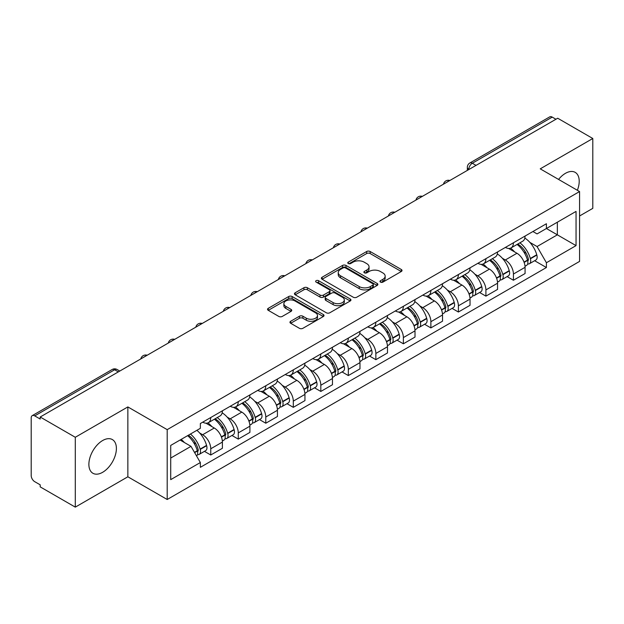 <?xml version="1.0" encoding="UTF-8"?>
<svg xmlns="http://www.w3.org/2000/svg" width="624" height="624" viewBox="0 0 624 624"><rect width="100%" height="100%" fill="white"/><g stroke="black" fill="none" stroke-linecap="round" stroke-linejoin="round"><path stroke-width="0.94" d="M380.484 282.11A1.716 0.991 0 0 0 382.91 282.11L401.302 271.495A2.449 1.412 0 0 0 402.02 270.488A2.449 1.412 0 0 0 401.302 269.49L370.141 251.503A2.449 1.412 0 0 0 366.678 251.503L348.286 262.119A1.716 0.991 0 0 0 347.779 262.821A1.716 0.991 0 0 0 348.286 263.523A1.716 0.991 0 0 0 350.704 263.523L353.09 262.142A7.831 4.524 0 0 1 364.166 262.142L366.764 263.648A7.831 4.524 0 0 1 369.057 266.846A7.831 4.524 0 0 1 366.764 270.044L364.385 271.417A1.716 0.991 0 0 0 363.886 272.119A1.716 0.991 0 0 0 364.385 272.813A1.716 0.991 0 0 0 366.811 272.813L369.19 271.44A7.831 4.524 0 0 1 380.266 271.44L382.863 272.938A7.831 4.524 0 0 1 385.164 276.136A7.831 4.524 0 0 1 382.863 279.341L380.484 280.714A1.716 0.991 0 0 0 379.985 281.408A1.716 0.991 0 0 0 380.484 282.11L380.484 280.714M102.632 472.306A19.453 11.232 120 0 0 115.346 455.161A19.453 11.232 120 0 0 112.359 439.569A19.453 11.232 120 0 0 102.632 440.536A19.453 11.232 120 0 0 89.926 457.681A19.453 11.232 120 0 0 92.906 473.273A19.453 11.232 120 0 0 102.632 472.306M577.372 190.281A19.453 11.232 120 0 0 575.188 172.364A19.453 11.232 120 0 0 565.461 173.324A19.453 11.232 120 0 0 558.574 179.431M290.675 321.266A2.449 1.412 0 0 0 289.957 322.273A2.449 1.412 0 0 0 290.675 323.271L299.419 328.318A2.449 1.412 0 0 0 302.882 328.318L323.31 316.524A2.449 1.412 0 0 0 324.028 315.526A2.449 1.412 0 0 0 323.31 314.519L292.149 296.533A2.449 1.412 0 0 0 288.686 296.533L268.258 308.326A2.449 1.412 0 0 0 267.54 309.325A2.449 1.412 0 0 0 268.258 310.323L278.811 316.423A2.449 1.412 0 0 0 282.274 316.423L291.018 311.376A2.449 1.412 0 0 0 291.736 310.378A2.449 1.412 0 0 0 291.018 309.371L285.784 306.353A6.552 3.783 0 0 1 283.865 303.677A6.552 3.783 0 0 1 287.906 300.183A6.552 3.783 0 0 1 295.043 301.002L315.565 312.85A6.552 3.783 0 0 1 317.483 315.526A6.552 3.783 0 0 1 313.435 319.012A6.552 3.783 0 0 1 306.298 318.193L302.882 316.22A2.449 1.412 0 0 0 299.419 316.22L290.675 321.266L290.675 323.271M167.193 429.64L127.858 406.926L75.293 437.276L40.193 417.011L557.7 118.232L592.8 138.497L540.236 168.847L579.571 191.552L167.193 429.64L167.193 499.496L579.571 261.409L579.571 191.552M353.262 297.227A2.449 1.412 0 0 0 356.725 297.227L377.153 285.433A2.449 1.412 0 0 0 377.871 284.435A2.449 1.412 0 0 0 377.153 283.436L345.992 265.442A2.449 1.412 0 0 0 342.529 265.442L322.101 277.235A2.449 1.412 0 0 0 321.383 278.242A2.449 1.412 0 0 0 322.101 279.24L353.262 297.227M316.813 282.485A1.716 0.991 0 0 1 318.552 282.727L318.552 280.691L350.228 298.982A2.449 1.412 0 0 1 350.945 299.98A2.449 1.412 0 0 1 350.228 300.979L329.8 312.772A2.449 1.412 0 0 1 326.336 312.772L295.175 294.778L295.175 292.781A2.449 1.412 0 0 0 294.458 293.779A2.449 1.412 0 0 0 295.175 294.778M295.175 292.781L303.919 287.734A2.449 1.412 0 0 1 307.382 287.734L320.018 295.035A2.449 1.412 0 0 0 323.482 295.035L329.285 291.681A2.449 1.412 0 0 0 330.002 290.683A2.449 1.412 0 0 0 329.285 289.684L316.126 282.087A1.716 0.991 0 0 1 315.619 281.385A1.716 0.991 0 0 1 316.68 280.472A1.716 0.991 0 0 1 318.552 280.691M75.293 437.276L75.293 507.133L40.193 486.868L40.193 484.832L34.726 481.673A4.992 2.878 -120 0 1 31.2 475.566L31.2 417.924A4.992 2.878 -120 0 1 32.23 415.646L112.133 369.517A4.992 2.878 60 0 1 114.629 369.759L34.726 415.888A4.992 2.878 -120 0 0 32.23 415.646M579.571 215.99L592.8 208.354L592.8 138.497M75.293 507.133L127.858 476.791L167.193 499.496M40.193 417.011L40.193 419.047L34.726 415.888M476.034 165.383L472.329 163.246A4.992 2.878 60 0 0 469.833 162.997L549.736 116.867A4.992 2.878 60 0 1 552.232 117.109L472.329 163.246A4.992 2.878 120 0 0 468.803 169.354L468.803 169.556M555.937 119.254L552.232 117.109M513.427 242.775A11.474 6.622 60 0 1 511.048 247.923L522.694 241.207A11.474 6.622 -120 0 0 525.073 236.051M502.382 258.289L505.315 259.982A11.474 6.622 60 0 1 513.427 274.037L525.073 267.314A11.474 6.622 -120 0 0 516.953 253.266L508.622 248.453M525.073 267.314L525.073 273.53L513.427 280.246L507.117 276.604M511.048 247.923A11.474 6.622 60 0 1 505.401 247.408M513.427 274.037L513.427 280.246M485.909 258.664A11.474 6.622 60 0 1 483.538 263.812L495.175 257.088A11.474 6.622 -120 0 0 497.554 251.94M479.599 292.492L485.909 296.135L497.554 289.411L497.554 283.202A11.474 6.622 -120 0 0 489.442 269.147L481.104 264.342M483.538 263.812A11.474 6.622 60 0 1 477.89 263.297M474.864 274.178L477.797 275.87A11.474 6.622 60 0 1 485.909 289.926L485.909 296.135M458.398 274.544A11.474 6.622 60 0 1 456.019 279.7L467.665 272.977A11.474 6.622 -120 0 0 470.036 267.829M452.08 308.381L458.398 312.023L470.036 305.3L470.036 299.091A11.474 6.622 -120 0 0 461.924 285.035L453.593 280.223M456.019 279.7A11.474 6.622 60 0 1 450.372 279.178M447.346 290.059L450.286 291.759A11.474 6.622 60 0 1 458.398 305.807L458.398 312.023M430.88 290.433A11.474 6.622 60 0 1 428.509 295.581L440.146 288.865A11.474 6.622 -120 0 0 442.525 283.709M424.57 324.262L430.88 327.904L442.525 321.188L442.525 314.972A11.474 6.622 -120 0 0 434.405 300.924L426.075 296.111M428.509 295.581A11.474 6.622 60 0 1 422.854 295.066M419.835 305.947L422.768 307.64A11.474 6.622 60 0 1 430.88 321.695L430.88 327.904M403.369 306.322A11.474 6.622 60 0 1 400.99 311.47L412.628 304.746A11.474 6.622 -120 0 0 415.007 299.598M397.051 340.15L403.369 343.793L415.007 337.069L415.007 330.86A11.474 6.622 -120 0 0 406.895 316.805L398.564 312M400.99 311.47A11.474 6.622 60 0 1 395.343 310.955M392.317 321.836L395.249 323.528A11.474 6.622 60 0 1 403.369 337.584L403.369 343.793M375.851 322.202A11.474 6.622 60 0 1 373.472 327.358L385.117 320.635A11.474 6.622 -120 0 0 387.488 315.487M369.541 356.039L375.851 359.681L387.488 352.958L387.488 346.749A11.474 6.622 -120 0 0 379.376 332.693L371.046 327.881M373.472 327.358A11.474 6.622 60 0 1 367.825 326.836M364.798 337.717L367.739 339.417A11.474 6.622 60 0 1 375.851 353.465L375.851 359.681M348.332 338.091A11.474 6.622 60 0 1 345.961 343.239L357.599 336.523A11.474 6.622 -120 0 0 359.978 331.367M342.022 371.92L348.332 375.562L359.978 368.846L359.978 362.63A11.474 6.622 -120 0 0 351.866 348.582L343.528 343.769M345.961 343.239A11.474 6.622 60 0 1 340.306 342.724M337.288 353.605L340.22 355.298A11.474 6.622 60 0 1 348.332 369.353L348.332 375.562M320.822 353.98A11.474 6.622 60 0 1 318.443 359.128L330.08 352.404A11.474 6.622 -120 0 0 332.459 347.256M314.504 387.808L320.822 391.451L332.459 384.727L332.459 378.518A11.474 6.622 -120 0 0 324.347 364.463L316.017 359.658M318.443 359.128A11.474 6.622 60 0 1 312.796 358.613M309.769 369.494L312.702 371.186A11.474 6.622 60 0 1 320.822 385.242L320.822 391.451M293.303 369.86A11.474 6.622 60 0 1 290.924 375.016L302.57 368.293A11.474 6.622 -120 0 0 304.941 363.145M286.993 403.697L293.303 407.339L304.941 400.616L304.941 394.407A11.474 6.622 -120 0 0 296.829 380.351L288.499 375.539M290.924 375.016A11.474 6.622 60 0 1 285.277 374.494M282.259 385.375L285.191 387.075A11.474 6.622 60 0 1 293.303 401.123L293.303 407.339M265.785 385.749A11.474 6.622 60 0 1 263.414 390.897L275.051 384.181A11.474 6.622 -120 0 0 277.43 379.025M259.475 419.578L265.785 423.22L277.43 416.504L277.43 410.288A11.474 6.622 -120 0 0 269.318 396.24L260.98 391.427M263.414 390.897A11.474 6.622 60 0 1 257.767 390.382M254.74 401.263L257.673 402.956A11.474 6.622 60 0 1 265.785 417.011L265.785 423.22M238.274 401.638A11.474 6.622 60 0 1 235.895 406.786L247.541 400.062A11.474 6.622 -120 0 0 249.912 394.914M231.956 435.466L238.274 439.109L249.912 432.385L249.912 426.176A11.474 6.622 -120 0 0 241.8 412.121L233.47 407.316M235.895 406.786A11.474 6.622 60 0 1 230.248 406.271M227.222 417.152L230.162 418.844A11.474 6.622 60 0 1 238.274 432.9L238.274 439.109M210.756 417.518A11.474 6.622 60 0 1 208.377 422.674L220.022 415.951A11.474 6.622 -120 0 0 222.401 410.803M204.446 451.355L210.756 454.997L222.401 448.274L222.401 442.065A11.474 6.622 -120 0 0 214.282 428.009L205.951 423.197M208.377 422.674A11.474 6.622 60 0 1 202.73 422.152M199.711 433.033L202.644 434.733A11.474 6.622 60 0 1 210.756 448.781L210.756 454.997M532.919 231.52L537.061 233.914L576.046 211.411L557.349 222.206L557.349 234.835L537.061 246.542L529.893 242.401M170.719 458.047L190.999 446.339L200.351 462.532L170.719 479.638L170.719 445.419L200.351 428.314L200.351 423.532L546.413 223.735L546.413 228.517L576.046 245.63L546.413 262.735L537.061 246.542M576.046 211.411L576.046 245.63M200.351 462.532L200.351 467.321L546.413 267.524L546.413 262.735M127.858 406.926L127.858 476.791M190.999 446.339L180.063 440.029M534.628 260.723L546.413 267.524M381.17 282.352L382.863 281.377A7.831 4.524 0 0 0 385.164 278.179L385.164 276.136M369.057 266.846L369.057 268.882A7.831 4.524 0 0 1 366.764 272.08L365.071 273.055M401.271 271.51L370.141 253.539A2.449 1.412 0 0 0 366.678 253.539L348.972 263.765M377.122 285.457L345.992 267.478A2.449 1.412 0 0 0 342.529 267.478L322.132 279.256M372.824 285.137A1.716 0.991 0 0 0 373.324 284.435A1.716 0.991 0 0 0 372.824 283.733L345.47 267.946A1.716 0.991 0 0 0 343.044 267.946L340.532 269.389A7.831 4.524 0 0 0 338.239 272.594A7.831 4.524 0 0 0 340.532 275.792L359.237 286.588A7.831 4.524 0 0 0 370.313 286.588L372.824 285.137L372.824 287.173A1.716 0.991 0 0 0 373.324 286.471L373.324 284.435M338.239 272.594L338.239 274.63A7.831 4.524 0 0 0 340.532 277.828L340.532 275.792M372.824 287.173L370.313 288.623A7.831 4.524 0 0 1 359.237 288.623L340.532 277.828M295.207 294.801L303.919 289.77L303.919 287.734M330.002 290.683L330.002 292.718A2.449 1.412 0 0 1 329.285 293.717L323.482 297.071A2.449 1.412 0 0 1 320.018 297.071L307.382 289.77A2.449 1.412 0 0 0 303.919 289.77M318.552 282.727L350.197 300.994M333.138 302.601A6.552 3.783 0 0 0 340.275 303.42A6.552 3.783 0 0 0 344.315 299.926A6.552 3.783 0 0 0 342.397 297.258L335.166 293.085A2.449 1.412 0 0 0 331.703 293.085L325.907 296.431A2.449 1.412 0 0 0 325.19 297.43A2.449 1.412 0 0 0 325.907 298.428L333.138 302.601L333.138 304.637A6.552 3.783 0 0 0 340.275 305.456A6.552 3.783 0 0 0 344.315 301.969L344.315 299.926M325.19 297.43L325.19 299.465A2.449 1.412 0 0 0 325.907 300.464L325.907 298.428M333.138 304.637L325.907 300.464M317.483 315.526L317.483 317.561A6.552 3.783 0 0 1 313.435 321.056A6.552 3.783 0 0 1 306.298 320.229L302.882 318.256A2.449 1.412 0 0 0 299.419 318.256L290.706 323.287M283.865 303.677L283.865 305.713A6.552 3.783 0 0 0 285.784 308.389L285.784 306.353M290.987 311.392L285.784 308.389M323.279 316.54L292.149 298.568A2.449 1.412 0 0 0 288.686 298.568L268.289 310.346M517.756 244.054A15.717 9.071 60 0 1 517.834 244.101A15.717 9.071 60 0 1 528.177 258.203L528.271 258.523A3.058 1.763 60 0 1 527.787 260.926A3.058 1.763 60 0 1 527.717 260.965M517.07 244.452A18.954 10.943 60 0 1 527.491 260.091L527.584 260.419A6.295 3.635 60 0 1 526.586 265.364L525.018 266.269M527.662 263.968A6.295 3.635 -120 0 0 529.409 263.734A6.295 3.635 -120 0 0 530.408 258.788L530.314 258.461A18.954 10.943 -120 0 0 519.893 242.822M524.831 238.072A18.954 10.943 60 0 1 536.749 254.748L536.843 255.076A6.295 3.635 60 0 1 535.844 260.021L529.409 263.734M510.604 248.149A18.954 10.943 60 0 1 514.566 251.885M523.778 251.909L526.196 253.305M490.246 259.943A15.717 9.071 60 0 1 490.324 259.982A15.717 9.071 60 0 1 500.659 274.084L500.752 274.412A3.058 1.763 60 0 1 500.269 276.814A3.058 1.763 60 0 1 500.206 276.845M489.559 260.333A18.954 10.943 60 0 1 499.972 275.98L500.066 276.307A6.295 3.635 60 0 1 499.075 281.252L497.507 282.157M500.152 279.856A6.295 3.635 -120 0 0 501.891 279.622A6.295 3.635 -120 0 0 502.889 274.677L502.796 274.349A18.954 10.943 -120 0 0 492.375 258.71M497.312 253.952A18.954 10.943 60 0 1 509.231 270.629L509.324 270.956A6.295 3.635 60 0 1 508.334 275.902L501.891 279.622M483.093 264.03A18.954 10.943 60 0 1 487.048 267.766M496.267 267.797L498.685 269.194M462.727 275.824A15.717 9.071 60 0 1 462.805 275.87A15.717 9.071 60 0 1 473.148 289.973L473.242 290.3A3.058 1.763 60 0 1 472.758 292.695A3.058 1.763 60 0 1 472.688 292.734M462.041 276.221A18.954 10.943 60 0 1 472.462 291.86L472.547 292.188A6.295 3.635 60 0 1 471.557 297.133L469.989 298.038M472.633 295.745A6.295 3.635 -120 0 0 474.38 295.503A6.295 3.635 -120 0 0 475.371 290.558L475.277 290.238A18.954 10.943 -120 0 0 464.864 274.591M469.802 269.841A18.954 10.943 60 0 1 481.72 286.517L481.814 286.845A6.295 3.635 60 0 1 480.815 291.79L474.38 295.503M455.575 279.919A18.954 10.943 60 0 1 459.529 283.655M468.749 283.678L471.167 285.074M435.209 291.712A15.717 9.071 60 0 1 435.295 291.759A15.717 9.071 60 0 1 445.63 305.861L445.723 306.181A3.058 1.763 60 0 1 445.24 308.584A3.058 1.763 60 0 1 445.169 308.623M434.522 292.11A18.954 10.943 60 0 1 444.943 307.749L445.037 308.077A6.295 3.635 60 0 1 444.038 313.022L442.471 313.927M445.115 311.626A6.295 3.635 -120 0 0 446.862 311.392A6.295 3.635 -120 0 0 447.86 306.446L447.767 306.119A18.954 10.943 -120 0 0 437.346 290.48M442.283 285.73A18.954 10.943 60 0 1 454.202 302.406L454.295 302.734A6.295 3.635 60 0 1 453.297 307.679L446.862 311.392M428.056 295.807A18.954 10.943 60 0 1 432.019 299.543M441.238 299.567L443.648 300.963M407.698 307.601A15.717 9.071 60 0 1 407.776 307.64A15.717 9.071 60 0 1 418.119 321.742L418.205 322.07A3.058 1.763 60 0 1 417.729 324.472A3.058 1.763 60 0 1 417.659 324.503M407.012 307.991A18.954 10.943 60 0 1 417.425 323.638L417.518 323.965A6.295 3.635 60 0 1 416.528 328.91L414.96 329.815M417.604 327.514A6.295 3.635 -120 0 0 419.344 327.28A6.295 3.635 -120 0 0 420.342 322.335L420.248 322.007A18.954 10.943 -120 0 0 409.828 306.368M414.765 301.61A18.954 10.943 60 0 1 426.683 318.287L426.777 318.614A6.295 3.635 60 0 1 425.786 323.56L419.344 327.28M400.546 311.688A18.954 10.943 60 0 1 404.5 315.424M413.72 315.455L416.138 316.852M380.18 323.482A15.717 9.071 60 0 1 380.258 323.528A15.717 9.071 60 0 1 390.601 337.631L390.694 337.958A3.058 1.763 60 0 1 390.211 340.353A3.058 1.763 60 0 1 390.14 340.392M379.493 323.879A18.954 10.943 60 0 1 389.914 339.518L390.008 339.846A6.295 3.635 60 0 1 389.009 344.791L387.442 345.696M390.086 343.403A6.295 3.635 -120 0 0 391.833 343.161A6.295 3.635 -120 0 0 392.824 338.216L392.73 337.896A18.954 10.943 -120 0 0 382.317 322.249M387.254 317.499A18.954 10.943 60 0 1 399.173 334.175L399.266 334.503A6.295 3.635 60 0 1 398.268 339.448L391.833 343.161M373.027 327.577A18.954 10.943 60 0 1 376.99 331.313M386.201 331.336L388.619 332.732M352.661 339.37A15.717 9.071 60 0 1 352.747 339.417A15.717 9.071 60 0 1 363.082 353.519L363.176 353.839A3.058 1.763 60 0 1 362.692 356.242A3.058 1.763 60 0 1 362.622 356.281M351.975 339.768A18.954 10.943 60 0 1 362.396 355.407L362.489 355.735A6.295 3.635 60 0 1 361.491 360.68L359.931 361.585M362.567 359.284A6.295 3.635 -120 0 0 364.315 359.05A6.295 3.635 -120 0 0 365.313 354.104L365.219 353.777A18.954 10.943 -120 0 0 354.799 338.138M359.736 333.388A18.954 10.943 60 0 1 371.654 350.064L371.748 350.384A6.295 3.635 60 0 1 370.757 355.337L364.315 359.05M345.509 343.465A18.954 10.943 60 0 1 349.471 347.201M358.691 347.225L361.101 348.621M325.151 355.259A15.717 9.071 60 0 1 325.229 355.298A15.717 9.071 60 0 1 335.572 369.4L335.665 369.728A3.058 1.763 60 0 1 335.182 372.13A3.058 1.763 60 0 1 335.111 372.161M324.464 355.649A18.954 10.943 60 0 1 334.877 371.296L334.971 371.623A6.295 3.635 60 0 1 333.98 376.568L332.413 377.473M335.057 375.172A6.295 3.635 -120 0 0 336.796 374.938A6.295 3.635 -120 0 0 337.795 369.993L337.701 369.665A18.954 10.943 -120 0 0 327.288 354.026M332.225 349.268A18.954 10.943 60 0 1 344.144 365.945L344.23 366.272A6.295 3.635 60 0 1 343.239 371.218L336.796 374.938M317.998 359.346A18.954 10.943 60 0 1 321.953 363.082M331.172 363.113L333.59 364.51M297.632 371.14A15.717 9.071 60 0 1 297.71 371.186A15.717 9.071 60 0 1 308.053 385.289L308.147 385.616A3.058 1.763 60 0 1 307.663 388.011A3.058 1.763 60 0 1 307.593 388.05M296.946 371.537A18.954 10.943 60 0 1 307.367 387.176L307.46 387.504A6.295 3.635 60 0 1 306.462 392.449L304.894 393.354M307.538 391.061A6.295 3.635 -120 0 0 309.286 390.819A6.295 3.635 -120 0 0 310.276 385.874L310.19 385.554A18.954 10.943 -120 0 0 299.77 369.907M304.707 365.157A18.954 10.943 60 0 1 316.625 381.833L316.719 382.161A6.295 3.635 60 0 1 315.721 387.106L309.286 390.819M290.48 375.235A18.954 10.943 60 0 1 294.442 378.971M303.654 378.994L306.072 380.39M270.122 387.028A15.717 9.071 60 0 1 270.2 387.075A15.717 9.071 60 0 1 280.535 401.177L280.628 401.497A3.058 1.763 60 0 1 280.145 403.9A3.058 1.763 60 0 1 280.082 403.939M269.428 387.426A18.954 10.943 60 0 1 279.848 403.065L279.942 403.393A6.295 3.635 60 0 1 278.944 408.338L277.384 409.243M280.028 406.942A6.295 3.635 -120 0 0 281.767 406.708A6.295 3.635 -120 0 0 282.766 401.762L282.672 401.435A18.954 10.943 -120 0 0 272.251 385.796M277.189 381.046A18.954 10.943 60 0 1 289.107 397.722L289.201 398.042A6.295 3.635 60 0 1 288.21 402.995L281.767 406.708M262.961 391.123A18.954 10.943 60 0 1 266.924 394.859M276.143 394.883L278.561 396.279M242.603 402.917A15.717 9.071 60 0 1 242.681 402.956A15.717 9.071 60 0 1 253.024 417.058L253.118 417.386A3.058 1.763 60 0 1 252.634 419.788A3.058 1.763 60 0 1 252.564 419.819M241.917 403.307A18.954 10.943 60 0 1 252.33 418.954L252.424 419.281A6.295 3.635 60 0 1 251.433 424.226L249.865 425.123M252.509 422.83A6.295 3.635 -120 0 0 254.257 422.596A6.295 3.635 -120 0 0 255.247 417.651L255.154 417.323A18.954 10.943 -120 0 0 244.741 401.684M249.678 396.926A18.954 10.943 60 0 1 261.596 413.603L261.69 413.93A6.295 3.635 60 0 1 260.692 418.876L254.257 422.596M235.451 407.004A18.954 10.943 60 0 1 239.405 410.74M248.625 410.771L251.043 412.168M215.085 418.798A15.717 9.071 60 0 1 215.163 418.844A15.717 9.071 60 0 1 225.506 432.947L225.599 433.274A3.058 1.763 60 0 1 225.116 435.669A3.058 1.763 60 0 1 225.046 435.708M214.399 419.195A18.954 10.943 60 0 1 224.819 434.834L224.913 435.162A6.295 3.635 60 0 1 223.915 440.107L222.347 441.012M224.991 438.719A6.295 3.635 -120 0 0 226.738 438.477A6.295 3.635 -120 0 0 227.737 433.532L227.643 433.212A18.954 10.943 -120 0 0 217.222 417.565M222.16 412.815A18.954 10.943 60 0 1 234.078 429.491L234.172 429.819A6.295 3.635 60 0 1 233.173 434.764L226.738 438.477M207.932 422.893A18.954 10.943 60 0 1 211.895 426.629M221.107 426.652L223.525 428.048M188.417 435.201A15.717 9.071 60 0 1 197.987 448.835L198.081 449.155A3.058 1.763 60 0 1 197.597 451.558A3.058 1.763 60 0 1 197.535 451.597M187.621 435.661A18.954 10.943 60 0 1 197.301 450.723L197.395 451.051A6.295 3.635 60 0 1 196.529 455.91M197.48 454.6A6.295 3.635 -120 0 0 199.22 454.366A6.295 3.635 -120 0 0 200.218 449.42L200.125 449.093A18.954 10.943 -120 0 0 190.445 434.031M196.88 430.318A18.954 10.943 60 0 1 206.56 445.38L206.653 445.7A6.295 3.635 60 0 1 205.663 450.645L199.22 454.366M181.186 439.382A18.954 10.943 60 0 1 184.376 442.517M193.596 442.541L196.014 443.937M468.983 169.455L468.803 169.354A4.992 2.878 0 0 1 467.345 167.318L467.345 170.399M238.274 432.9L249.912 426.176M265.785 417.011L277.43 410.288M293.303 401.123L304.941 394.407M320.822 385.242L332.459 378.518M348.332 369.353L359.978 362.63M375.851 353.465L387.488 346.749M403.369 337.584L415.007 330.86M430.88 321.695L442.525 314.972M458.398 305.807L470.036 299.091M485.909 289.926L497.554 283.202M210.756 448.781L222.401 442.065M202.644 434.733L214.282 428.009M230.162 418.844L241.8 412.121M257.673 402.956L269.318 396.24M285.191 387.075L296.829 380.351M312.702 371.186L324.347 364.463M340.22 355.298L351.866 348.582M367.739 339.417L379.376 332.693M395.249 323.528L406.895 316.805M422.768 307.64L434.405 300.924M450.286 291.759L461.924 285.035M477.797 275.87L489.442 269.147M505.315 259.982L516.953 253.266M449.444 180.734A4.992 2.878 120 0 0 447.244 182.005M421.925 196.622A4.992 2.878 120 0 0 419.726 197.894M394.415 212.503A4.992 2.878 120 0 0 392.207 213.775M366.896 228.392A4.992 2.878 120 0 0 364.697 229.663M339.386 244.28A4.992 2.878 120 0 0 337.178 245.552M311.867 260.161A4.992 2.878 120 0 0 309.668 261.433M284.349 276.05A4.992 2.878 120 0 0 282.149 277.321M256.838 291.938A4.992 2.878 120 0 0 254.631 293.21M229.32 307.819A4.992 2.878 120 0 0 227.12 309.091M201.802 323.708A4.992 2.878 120 0 0 199.602 324.979M174.291 339.596A4.992 2.878 120 0 0 172.084 340.868M146.773 355.477A4.992 2.878 120 0 0 144.573 356.749M118.334 371.896L114.629 369.759A4.992 2.878 120 0 1 117.125 369.517A4.992 4.992 0 0 0 112.133 369.517M382.863 281.377L382.863 279.341M364.385 272.813L364.385 271.417M366.764 272.08L366.764 270.044M348.286 263.523L348.286 262.119M366.678 253.539L366.678 251.503M370.141 253.539L370.141 251.503M401.302 271.495L401.302 269.49M322.101 279.24L322.101 277.235M342.529 267.478L342.529 265.442M345.992 267.478L345.992 265.442M377.153 285.433L377.153 283.436M359.237 288.623L359.237 286.588M370.313 288.623L370.313 286.588M307.382 289.77L307.382 287.734M320.018 297.071L320.018 295.035M323.482 297.071L323.482 295.035M329.285 293.717L329.285 291.681M350.228 300.979L350.228 298.982M299.419 318.256L299.419 316.22M302.882 318.256L302.882 316.22M306.298 320.229L306.298 318.193M291.018 311.376L291.018 309.371M268.258 310.323L268.258 308.326M288.686 298.568L288.686 296.533M292.149 298.568L292.149 296.533M323.31 316.524L323.31 314.519M524.137 262.408L527.584 260.419M530.408 258.788L536.843 255.076M530.314 258.461L536.749 254.748M527.483 260.068L528.419 259.529M524.02 262.096L527.491 260.091M496.618 278.296L500.066 276.307M502.889 274.677L509.324 270.956M502.796 274.349L509.231 270.629M496.501 277.984L500.908 275.41M469.1 294.185L472.547 292.188M475.371 290.558L481.814 286.845M475.277 290.238L481.72 286.517M472.454 291.837L473.39 291.299M468.983 293.865L472.462 291.86M441.589 310.066L445.037 308.077M447.86 306.446L454.295 302.734M447.767 306.119L454.202 302.406M444.935 307.726L445.871 307.187M441.472 309.754L444.943 307.749M414.071 325.954L417.518 323.965M420.342 322.335L426.777 318.614M420.248 322.007L426.683 318.287M413.954 325.642L418.361 323.068M386.552 341.835L390.008 339.846M392.824 338.216L399.266 334.503M392.73 337.896L399.173 334.175M389.906 339.495L390.842 338.957M386.443 341.523L389.914 339.518M359.042 357.724L362.489 355.735M365.313 354.104L371.748 350.384M365.219 353.777L371.654 350.064M362.388 355.384L363.324 354.845M358.925 357.412L362.396 355.407M331.523 373.612L334.971 371.623M337.795 369.993L344.23 366.272M337.701 369.665L344.144 365.945M334.87 371.272L335.813 370.726M331.406 373.3L334.877 371.296M304.013 389.493L307.46 387.504M310.276 385.874L316.719 382.161M310.19 385.554L316.625 381.833M307.359 387.153L308.295 386.615M303.896 389.181L307.367 387.176M276.494 405.382L279.942 403.393M282.766 401.762L289.201 398.042M282.672 401.435L289.107 397.722M279.841 403.042L280.777 402.503M276.377 405.07L279.848 403.065M248.976 421.27L252.424 419.281M255.247 417.651L261.69 413.93M255.154 417.323L261.596 413.603M248.859 420.958L253.266 418.384M221.465 437.151L224.913 435.162M227.737 433.532L234.172 429.819M227.643 433.212L234.078 429.491M224.812 434.811L225.748 434.273M221.348 436.839L224.819 434.834M194.641 452.642L197.395 451.051M200.218 449.42L206.653 445.7M200.125 449.093L206.56 445.38M197.293 450.7L198.237 450.161M194.477 452.353L197.301 450.723M449.865 180.492A4.992 4.992 0 0 0 443.469 184.181M422.354 196.373A4.992 4.992 0 0 0 415.951 200.07M394.836 212.261A4.992 4.992 0 0 0 388.432 215.959M367.318 228.15A4.992 4.992 0 0 0 360.922 231.839M339.807 244.031A4.992 4.992 0 0 0 333.403 247.728M312.289 259.919A4.992 4.992 0 0 0 305.893 263.617M284.778 275.808A4.992 4.992 0 0 0 278.374 279.497M257.26 291.689A4.992 4.992 0 0 0 250.856 295.386M229.741 307.577A4.992 4.992 0 0 0 223.345 311.275M202.231 323.466A4.992 4.992 0 0 0 195.827 327.155M174.712 339.347A4.992 4.992 0 0 0 168.308 343.044M147.194 355.235A4.992 4.992 0 0 0 140.798 358.933M119.792 371.054L117.125 369.517M469.833 162.997A4.992 4.992 0 0 0 467.345 167.318"/></g></svg>
